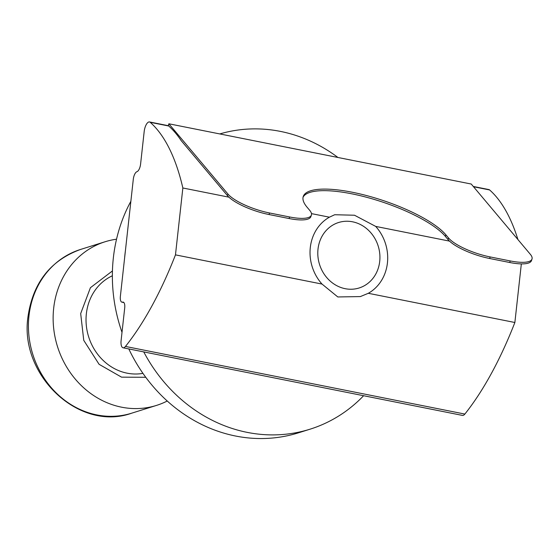 <?xml version="1.0" encoding="UTF-8"?>
<svg xmlns="http://www.w3.org/2000/svg" width="560" height="560" viewBox="0 0 560 560"><rect width="100%" height="100%" fill="white"/><g stroke="black" fill="none" stroke-linecap="round" stroke-linejoin="round"><path stroke-width="0.84" d="M145.761 377.279L121.548 377.153L99.085 364.308L83.755 340.347L80.682 313.586L90.419 287.707L112.434 270.942M318.01 249.095A34.307 30.737 -107.4 0 1 352.555 221.802A34.307 30.737 -107.4 0 1 379.715 261.387A34.307 30.737 -107.4 0 1 345.17 288.687A34.307 30.737 -107.4 0 1 318.01 249.095M116.536 239.204A85.764 76.846 72.6 0 0 105.175 241.731A85.764 76.846 72.6 0 0 53.683 308.203A85.764 76.846 72.6 0 0 156.471 405.419A85.764 76.846 72.6 0 0 167.244 401.009M130.865 201.299A154.378 138.327 72.6 0 0 113.232 258.993A154.378 138.327 72.6 0 0 122.01 332.353M337.932 157.472A154.378 138.327 72.6 0 0 219.786 133.931M125.426 250.6A154.378 138.327 72.6 0 0 124.859 255.353A154.378 138.327 72.6 0 0 124.621 257.866M143.745 351.904A154.378 138.327 72.6 0 0 309.995 429.205A154.378 138.327 72.6 0 0 363.615 395.717M128.807 348.929A154.378 138.327 72.6 0 0 298.361 432.852L309.995 429.205M375.697 226.408A42.882 38.423 -107.4 0 1 387.429 262.927A42.882 38.423 -107.4 0 1 368.312 293.293L360.353 296.583L337.813 296.954L322.028 284.074A42.882 38.423 -107.4 0 1 310.296 247.555A42.882 38.423 -107.4 0 1 329.413 217.189L334.705 214.732L354.494 215.229L375.697 226.408L449.519 241.122M175.469 254.87L182.854 187.985A257.299 102.599 -78.7 0 0 150.206 122.318A8.575 3.423 -78.7 0 0 149.492 121.947A8.575 3.423 -78.7 0 0 144.186 131.502L140.588 164.108A6.86 2.737 101.3 0 1 136.941 171.703A6.86 2.737 -78.7 0 0 133.294 179.305L120.372 296.352A6.86 2.737 -78.7 0 0 121.94 302.169A6.86 2.737 -78.7 0 0 122.542 302.127A6.86 2.737 101.3 0 1 123.144 302.092A6.86 2.737 101.3 0 1 124.712 307.909L121.107 340.515A8.575 3.423 -78.7 0 0 123.067 347.788A8.575 3.423 -78.7 0 0 123.823 347.732A8.575 3.423 -78.7 0 0 125.468 346.444A257.299 102.599 -78.7 0 0 175.469 254.87L322.028 284.074M182.854 187.985L228.907 197.162M311.479 213.612L329.413 217.189M123.067 347.788L462.469 415.415A8.575 3.423 -78.7 0 0 463.218 415.359A8.575 3.423 -78.7 0 0 464.863 414.071A257.299 102.599 -78.7 0 0 514.871 322.497L521.339 263.886M269.549 212.975L269.024 214.536L289.079 218.533L289.604 216.972A34.307 9.562 18.5 0 0 311.388 215.096A34.307 9.562 18.5 0 0 309.715 210.343L307.027 207.151A77.189 21.525 -161.5 0 1 303.261 196.462A77.189 21.525 -161.5 0 1 367.584 195.832A77.189 21.525 -161.5 0 1 445.872 234.815L448.56 238.007A34.307 9.562 18.5 0 0 490.161 256.935L510.216 260.932A34.307 9.562 18.5 0 0 532 259.049A34.307 9.562 18.5 0 0 530.327 254.303L471.24 184.037L168.868 123.788L227.955 194.054A34.307 9.562 18.5 0 0 269.549 212.975L289.604 216.972M269.024 214.536A34.307 9.562 -161.5 0 1 227.43 195.615L181.16 140.588A257.299 102.599 -78.7 0 0 169.442 126.658L168.343 125.349L168.868 123.788M532 259.049L531.475 260.61A34.307 9.562 -161.5 0 1 509.691 262.493L510.216 260.932M490.161 256.935L489.636 258.496L509.691 262.493M489.636 258.496A34.307 9.562 -161.5 0 1 448.035 239.575L445.354 236.376A77.189 21.525 18.5 0 0 368.459 197.778A77.189 21.525 18.5 0 0 303.051 197.26M311.388 215.096L310.87 216.657A34.307 9.562 -161.5 0 1 289.079 218.533M368.312 293.293L514.871 322.497M517.944 239.575A257.299 102.599 -78.7 0 0 489.608 189.945A8.575 3.423 -78.7 0 0 488.894 189.574L473.284 186.466M112.364 275.779A51.457 46.109 72.6 0 0 86.359 313.782A51.457 46.109 72.6 0 0 142.94 373.359M28.973 315.952A85.764 76.846 72.6 0 0 131.761 413.161C79.198 432.194 19.04 375.137 28 316.666C32.914 282.877 50.4 260.477 80.458 249.48A85.764 76.846 72.6 0 0 28.973 315.952M125.468 346.444L464.863 414.071M150.206 122.318L168.931 126.049M473.515 186.739L489.608 189.945M122.542 302.127L123.683 302.358M227.43 195.615L227.955 194.054M448.035 239.575L448.56 238.007M445.872 234.815L445.354 236.376M105.175 241.731L80.458 249.48M156.471 405.419L131.761 413.161M149.492 121.947L168.707 125.776M121.94 302.169L123.886 302.561"/></g></svg>
